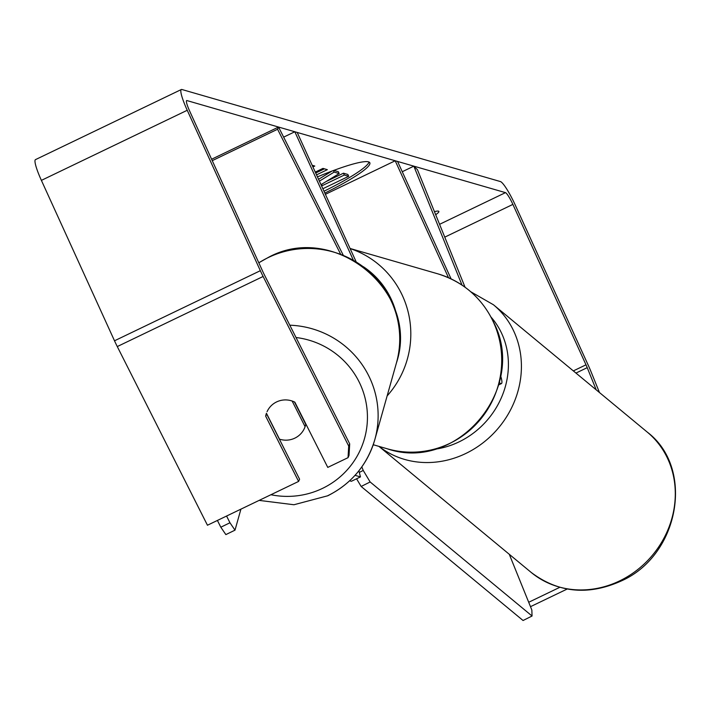 <?xml version="1.0" encoding="UTF-8"?>
<svg xmlns="http://www.w3.org/2000/svg" width="710" height="710" viewBox="0 0 710 710"><rect width="100%" height="100%" fill="white"/><g stroke="black" fill="none" stroke-linecap="round" stroke-linejoin="round"><path stroke-width="1.06" d="M500.612 375.785A24.557 3.71 -115.7 0 1 501.42 383.586A24.557 3.71 -115.7 0 1 499.245 382.433M465.05 287.213L417.436 169.681L413.841 166.158L462.024 285.109M451.098 278.897L397.582 161.454L395.204 160.771L325.393 194.327M448.498 277.708L395.204 160.771M413.841 166.158L402.259 171.722M340.667 254.251L277.575 129.255L278.56 127.054L343.285 255.289M353.349 260.171L294.827 131.758L283.645 137.128M356.154 261.821L297.197 132.442L294.827 131.758M277.575 129.255L212.254 160.655M278.56 127.054L211.607 159.235M292.138 401.026L305.096 426.692A20.466 20.164 15.7 0 1 279.5 439.153L266.436 413.264A20.466 20.066 24.1 0 0 265.673 416.184L298.599 481.424L207.453 525.231L117.274 346.569A24.557 3.71 64.3 0 1 114.505 340.791L41.393 180.375A24.557 3.71 64.3 0 1 35.5 159.617L181.343 89.513A24.557 3.71 64.3 0 0 187.236 110.272L260.339 270.696A24.557 3.71 64.3 0 0 263.117 276.474L348.716 446.075L349.702 443.865L349.018 455.456L348.033 457.666L327.772 467.402L294.845 402.162A20.466 20.066 24.1 0 0 267.067 411.702M305.868 424.012A20.466 20.164 15.7 0 1 305.753 424.358L305.096 426.692M294.446 401.966L305.753 424.358M324.834 193.084A69.012 9.141 155.5 0 0 369.839 162.794A69.012 9.141 155.5 0 0 368.517 161.853A69.012 9.141 155.5 0 0 317.45 176.879M323.991 191.238A69.012 9.141 155.5 0 0 369.022 162.04M312.16 165.279L314.787 166.042L312.87 166.841M434.44 211.651A20.466 2.707 -24.5 0 1 438.86 211.429A20.466 2.707 -24.5 0 1 435.674 214.704M596.205 389.834L587.223 367.656A12.274 1.855 64.3 0 0 585.998 364.816L512.886 204.4A12.274 1.855 64.3 0 0 505.476 192.641L186.934 100.571A12.274 1.855 64.3 0 0 186.659 100.58A12.274 1.855 64.3 0 0 189.605 110.955L262.718 271.38A12.274 1.855 64.3 0 0 264.102 274.273L349.702 443.865M315.267 172.095L322.961 168.403L327.337 169.663L316.527 174.864M599.462 392.532L590.818 371.188A24.557 3.71 64.3 0 0 588.368 365.499L515.265 205.084A24.557 3.71 64.3 0 0 500.426 181.565L181.884 89.495A24.557 3.71 64.3 0 0 181.343 89.513M348.033 457.666L348.716 446.075M266.694 413.779A20.466 20.066 24.1 0 0 266.658 413.974L299.584 479.214L298.599 481.424M559.773 587.33L528.71 602.266M515.212 614.008L513.037 612.206M567.183 589.034L530.494 606.668M266.658 413.974L265.673 416.184M326.183 181.503L343.471 173.196L347.856 174.465L348.699 176.311L322.855 188.736M343.471 173.196L344.314 175.042L348.699 176.311M321.559 184.325L322.18 185.683L344.314 175.042M321.346 185.443L322.18 185.683M333.789 170.4L338.351 171.722L339.194 173.568L321 184.671M339.194 173.568L334.126 172.104L333.416 170.542M319.393 181.156L334.126 172.104M318.55 179.31L331.898 171.11M324.417 168.82L315.684 173.018M349.648 480.794L351.352 481.291L360.467 476.907L355.044 475.336M360.467 476.907L358.896 470.801M226.57 516.046L229.96 522.764L220.819 527.21L225.86 534.603L235.001 530.157L240.921 509.15M217.411 520.448L220.819 527.21M235.001 530.157L229.96 522.764M509.274 554.288L531.843 610.014L532.056 616.014L370.141 481.975L361.15 486.465L356.562 478.78M532.056 616.014L523.057 620.504L361.15 486.465M359.304 472.407L363.245 470.437L361.816 466.905M363.245 470.437L370.141 481.975M296.017 337.507A80.825 79.662 15.7 0 1 366.218 403.422A80.825 79.662 15.7 0 1 322.837 488.231A80.825 79.662 15.7 0 1 270.909 494.728M258.822 262.842A91.057 89.744 15.7 0 1 268.06 257.659A91.057 89.744 15.7 0 1 366.573 269.383A91.057 89.744 15.7 0 1 396.411 362.979L374.818 439.659A91.057 89.744 -164.3 0 0 289.804 325.198M327.878 495.624A91.057 89.744 -164.3 0 0 374.818 439.659C367.185 464.997 351.512 483.696 327.78 495.766L293.958 504.748L259.141 500.39M505.476 192.641L439.57 224.316M186.934 100.571L186.481 100.784M263.117 276.474L117.274 346.569M512.886 204.4L444.762 237.14M585.998 364.816L573.334 370.904M587.223 367.656L575.961 373.07M187.236 110.272L41.393 180.375M260.339 270.696L114.505 340.791M387.092 448.738A91.057 89.194 -73.9 0 0 479.969 419.947A91.057 89.194 -73.9 0 0 493.494 322.269A91.057 89.194 -73.9 0 0 437.662 273.785C463.319 281.737 482.001 297.952 493.69 322.411C528.08 388.503 457.009 472.958 387.092 448.738L373.229 444.726M350.11 248.562A91.057 89.194 106.1 0 1 402.597 295.999A91.057 89.194 106.1 0 1 387.145 395.896M397.582 319.429A80.825 79.174 -73.9 0 0 391.512 299.806A80.825 79.174 -73.9 0 0 363.387 266.72M620.851 580.301A91.057 82.449 -50.4 0 0 647.316 432.15C694.939 468.236 679.372 554.883 621.871 580.691C588.776 595.779 558.539 593.028 531.186 572.429A91.057 82.449 -50.4 0 0 620.851 580.301M470.766 291.757L493.441 304.759A91.057 82.449 129.6 0 1 466.976 452.909A91.057 82.449 129.6 0 1 379.007 446.404M433.561 449.394A80.825 73.183 -50.4 0 0 460.08 441.371A80.825 73.183 -50.4 0 0 491.116 317.192M501.42 383.586L498.589 384.953M373.851 444.913L373.025 445.303M258.795 262.78L268.158 257.517C334.09 221.023 420.506 291.952 396.411 362.979M350.074 248.473L437.662 273.785M493.441 304.759L647.316 432.15M378.927 446.377L531.186 572.429"/></g></svg>
